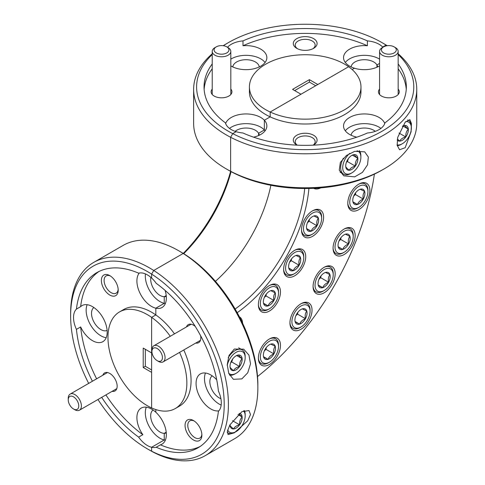 <?xml version="1.0" encoding="UTF-8"?>
<svg xmlns="http://www.w3.org/2000/svg" width="485" height="485" viewBox="0 0 485 485"><rect width="100%" height="100%" fill="white"/><g stroke="black" fill="none" stroke-linecap="round" stroke-linejoin="round"><path stroke-width="0.73" d="M212.23 375.857A13.24 7.645 -120 0 0 210.66 386.569A13.24 7.645 -120 0 0 219.208 397.9A13.24 7.645 -120 0 0 220.905 398.706M375.269 131.344A13.24 7.645 0 0 0 373.723 130.271A13.24 7.645 0 0 0 359.64 128.537A13.24 7.645 0 0 0 351.14 135.254M313.268 145.154A11.901 6.869 0 0 0 313.607 144.966A11.901 6.869 0 0 0 313.607 135.254A11.901 6.869 0 0 0 296.778 135.254A11.901 6.869 0 0 0 296.778 144.966L296.778 144.966A11.901 6.869 0 0 0 297.117 145.154M313.14 145.16A9.967 5.753 0 0 0 315.159 141.687A9.967 5.753 0 0 0 312.243 137.619A9.967 5.753 0 0 0 301.379 136.376A9.967 5.753 0 0 0 295.226 141.687A9.967 5.753 0 0 0 297.25 145.16M193.46 420.537A11.901 6.869 -120 0 0 185.046 425.393A11.901 6.869 -120 0 0 193.46 439.974A11.901 6.869 -120 0 0 201.875 435.112A11.901 6.869 -120 0 0 193.46 420.537L193.46 420.537M194.176 420.986A9.967 5.753 -120 0 0 189.847 420.834A9.967 5.753 -120 0 0 188.319 428.819A9.967 5.753 -120 0 0 194.831 437.603A9.967 5.753 -120 0 0 199.814 438.094A9.967 5.753 -120 0 0 201.845 434.269M195.237 326.411A10.415 6.014 -120 0 0 193.46 325.132L193.46 325.132A10.415 6.014 -120 0 0 186.47 326.938M379.573 89.094A10.415 6.014 0 0 0 381.507 96.054L381.507 96.054A10.415 6.014 0 0 0 396.233 96.054A10.415 6.014 0 0 0 398.167 89.094M216.722 379.81A20.825 12.022 -120 0 0 210.793 374.947A20.825 12.022 -120 0 0 200.378 373.917A20.825 12.022 -120 0 0 197.189 390.601A20.825 12.022 -120 0 0 210.793 408.952A20.825 12.022 -120 0 0 218.887 410.825M205.476 373.026A20.825 12.022 -120 0 0 219.208 404.096A20.825 12.022 -120 0 0 221.178 405.078M384.757 123.529A20.825 12.022 0 0 0 379.088 117.461A20.825 12.022 0 0 0 356.39 114.854A20.825 12.022 0 0 0 343.538 125.961A20.825 12.022 0 0 0 349.637 134.46A20.825 12.022 0 0 0 356.814 137.164M380.925 128.392A20.825 12.022 0 0 0 379.088 127.173A20.825 12.022 0 0 0 345.308 130.817M234.291 349.042L243.688 349.182L248.95 355.099L250.521 363.811L247.762 372.765L241.845 378.906L233.376 379.3L228.811 373.547L227.222 364.678L229.005 355.481L234.291 349.042M241.845 411.704L248.993 410.546L250.502 414.529L247.665 420.841L234.291 432.844L228.065 434.536L227.362 431.25L229.896 424.902L241.845 411.704M405.181 122.202L409.88 119.631L411.432 123.59L411.074 131.793L405.181 147.707L399.567 149.75L397.16 145.27L397.718 137.346L405.181 122.202M354.693 151.35L364.696 151.841L368.351 157.043L367.533 164.815L362.459 172.363L354.693 176.855L343.768 175.831L339.264 170.156L340.355 162.384L346.393 155.527L354.693 151.35M358.839 209.617A15.617 9.015 120 0 0 369.043 195.849A15.617 9.015 120 0 0 366.648 183.336A15.617 9.015 120 0 0 358.839 184.106A15.617 9.015 120 0 0 348.636 197.874A15.617 9.015 120 0 0 351.031 210.387A15.617 9.015 120 0 0 358.839 209.617M312.558 236.334A15.617 9.015 120 0 0 322.761 222.573A15.617 9.015 120 0 0 320.367 210.053A15.617 9.015 120 0 0 312.558 210.829A15.617 9.015 120 0 0 302.355 224.591A15.617 9.015 120 0 0 304.75 237.11A15.617 9.015 120 0 0 312.558 236.334M324.125 292.813A15.617 9.015 120 0 0 334.329 279.051A15.617 9.015 120 0 0 331.934 266.532A15.617 9.015 120 0 0 324.125 267.308A15.617 9.015 120 0 0 313.922 281.07A15.617 9.015 120 0 0 316.317 293.589A15.617 9.015 120 0 0 324.125 292.813M269.43 311.03A15.617 9.015 120 0 0 279.633 297.269A15.617 9.015 120 0 0 277.244 284.75A15.617 9.015 120 0 0 269.43 285.526A15.617 9.015 120 0 0 259.226 299.287A15.617 9.015 120 0 0 261.621 311.807A15.617 9.015 120 0 0 269.43 311.03M269.43 364.471A15.617 9.015 120 0 0 279.633 350.71A15.617 9.015 120 0 0 277.244 338.19A15.617 9.015 120 0 0 269.43 338.966A15.617 9.015 120 0 0 259.226 352.728A15.617 9.015 120 0 0 261.621 365.247A15.617 9.015 120 0 0 269.43 364.471M242.591 323.24A15.617 9.015 120 0 0 239.432 316.844M344.114 254.552A15.617 9.015 120 0 0 354.317 240.79A15.617 9.015 120 0 0 351.922 228.271A15.617 9.015 120 0 0 344.114 229.047A15.617 9.015 120 0 0 333.91 242.809A15.617 9.015 120 0 0 336.305 255.328A15.617 9.015 120 0 0 344.114 254.552M294.674 275.807A15.617 9.015 120 0 0 304.877 262.046A15.617 9.015 120 0 0 302.482 249.526A15.617 9.015 120 0 0 294.674 250.302A15.617 9.015 120 0 0 284.471 264.064A15.617 9.015 120 0 0 286.865 276.583A15.617 9.015 120 0 0 294.674 275.807M300.985 329.248A15.617 9.015 120 0 0 311.188 315.486A15.617 9.015 120 0 0 308.793 302.967A15.617 9.015 120 0 0 300.985 303.743A15.617 9.015 120 0 0 290.782 317.505A15.617 9.015 120 0 0 293.176 330.024A15.617 9.015 120 0 0 300.985 329.248M170.271 336.293A55.781 32.204 -120 0 0 151.623 317.36L155.831 314.935L155.831 308.193L164.245 303.337L164.245 296.699L166.209 295.565L164.245 296.699A13.24 7.645 -120 0 0 166.282 296.274M215.431 281.33A111.562 64.414 120 0 0 270.879 185.288A111.562 64.414 -60 0 1 215.431 281.33M259.245 135.254A13.24 7.645 0 0 0 258.596 133.278L258.596 135.545L258.596 133.278L264.349 129.962L264.349 120.244L264.349 129.962L258.596 133.278A13.24 7.645 0 0 0 255.389 130.271A13.24 7.645 0 0 0 235.122 131.344M253.576 137.164A20.825 12.022 0 0 0 266.853 125.961A20.825 12.022 0 0 0 264.349 120.244L270.181 116.873L270.181 112.017A55.781 32.204 0 0 0 329.26 116A55.781 32.204 0 0 0 360.979 86.942A55.781 32.204 0 0 0 348.618 66.73L270.181 112.017L300.985 94.229L292.57 89.373L309.4 79.655L317.814 84.517L348.618 66.73A55.781 32.204 180 0 0 344.641 64.172A55.781 32.204 180 0 0 283.846 57.188A55.781 32.204 180 0 0 249.411 86.942A55.781 32.204 180 0 0 265.75 109.719A55.781 32.204 180 0 0 270.181 112.017L270.181 116.873A55.781 32.204 0 0 0 329.26 120.856A55.781 32.204 0 0 0 360.979 91.804L360.979 86.942M387.036 45.735A108.591 62.692 0 0 0 386.072 45.111L382.677 47.063A20.825 12.022 0 0 0 379.088 44.281A20.825 12.022 0 0 0 367.394 40.892L367.394 45.748A20.825 12.022 0 0 0 343.538 57.642A20.825 12.022 0 0 0 349.637 66.142A20.825 12.022 0 0 0 354.456 68.221L352.146 69.555L354.456 68.221A20.825 12.022 0 0 0 379.573 65.857M156.206 447.255L160.414 444.83A20.825 12.022 -120 0 0 162.038 444.145A20.825 12.022 -120 0 0 155.831 412.244L155.831 409.576L155.831 412.244A20.825 12.022 -120 0 0 151.623 409.104A20.825 12.022 -120 0 0 141.214 408.073A20.825 12.022 -120 0 0 142.839 434.681L138.631 437.112A20.825 12.022 -120 0 0 147.416 445.545A20.825 12.022 -120 0 0 151.623 447.261L151.623 451.177A108.591 62.692 -120 0 0 224.203 404.551A108.591 62.692 -120 0 0 151.623 274.116L151.623 278.032L151.623 274.116L153.727 270.472L183.178 253.467L185.282 254.686A108.591 62.692 60 0 1 257.862 385.12L257.862 387.545A111.562 64.414 -120 0 0 183.178 253.467A111.562 64.414 -120 0 0 178.977 250.909A111.562 64.414 -120 0 0 123.19 245.386L93.738 262.385A111.562 64.414 60 0 1 149.519 267.914A111.562 64.414 60 0 1 153.727 270.472A111.562 64.414 60 0 1 223.185 368.933A111.562 64.414 60 0 1 205.307 455.621A111.562 64.414 60 0 1 153.727 452.396L151.623 451.177L153.727 452.396A111.562 64.414 60 0 1 149.519 450.098L147.416 448.886A108.591 62.692 -120 0 0 151.623 451.177L151.623 447.261A20.825 12.022 -120 0 0 156.206 447.255A101.153 58.4 -120 0 0 197.995 447.819A101.153 58.4 -120 0 0 218.402 411.347A20.825 12.022 -120 0 0 218.402 391.055A101.153 58.4 -120 0 0 156.206 283.325A20.825 12.022 -120 0 0 151.623 278.032A20.825 12.022 -120 0 0 147.416 274.898A20.825 12.022 -120 0 0 138.631 273.182A101.153 58.4 60 0 0 96.842 272.618A101.153 58.4 60 0 0 76.436 309.09A20.825 12.022 -120 0 0 76.436 329.382L80.643 326.957A20.825 12.022 -120 0 0 92.459 340.634A20.825 12.022 -120 0 0 102.875 341.664A20.825 12.022 -120 0 0 106.063 324.98A20.825 12.022 -120 0 0 92.459 306.629A20.825 12.022 -120 0 0 82.044 305.598A20.825 12.022 -120 0 0 80.643 306.665L76.436 309.09M174.479 333.862A55.781 32.204 -120 0 0 155.831 314.935L151.623 317.36L151.623 352.934L143.208 348.072L143.208 367.509L151.623 372.365L151.623 407.933A55.781 32.204 60 0 1 147.416 405.769A55.781 32.204 60 0 1 110.974 356.608A55.781 32.204 60 0 1 119.528 311.91A55.781 32.204 60 0 1 147.416 314.674A55.781 32.204 60 0 1 151.623 317.36L151.623 407.933A55.781 32.204 -120 0 0 175.309 408.528A55.781 32.204 -120 0 0 179.565 352.395M145.445 273.91A20.825 12.022 -120 0 0 160.038 301.615A20.825 12.022 -120 0 0 164.245 303.337L155.831 308.193A20.825 12.022 -120 0 0 162.038 307.508A20.825 12.022 -120 0 0 165.106 290.406M146.306 407.182A20.825 12.022 -120 0 0 160.038 438.258A20.825 12.022 -120 0 0 164.245 439.974L151.623 447.261L164.245 439.974L164.245 433.335A13.24 7.645 -120 0 0 166.282 432.911M166.209 432.202L164.245 433.335L166.209 432.202M398.167 53.768A111.562 64.414 180 0 1 416.76 89.373A111.562 64.414 180 0 1 350.625 148.204A111.562 64.414 180 0 1 230.624 137.285L230.624 171.29A111.562 64.414 0 0 0 384.084 168.925L381.98 170.138A108.591 62.692 180 0 1 232.733 172.502L230.624 171.29L230.624 137.285L232.733 133.636A108.591 62.692 0 0 0 374.45 135.23A108.591 62.692 0 0 0 398.167 54.55M212.224 63.935A101.153 58.4 180 0 0 204.039 86.942A101.153 58.4 180 0 0 225.422 122.85A20.825 12.022 0 0 0 231.303 129.604A20.825 12.022 0 0 0 236.122 131.677L232.733 133.636L230.624 137.285A111.562 64.414 180 0 1 226.307 134.921A111.562 64.414 180 0 1 193.63 89.373A111.562 64.414 180 0 1 212.224 53.768M212.224 54.55A108.591 62.692 -0 0 0 228.411 131.277A108.591 62.692 -0 0 0 232.733 133.636L236.122 131.677A20.825 12.022 0 0 0 242.997 132.999A101.153 58.4 0 0 0 367.394 132.999A20.825 12.022 0 0 0 384.963 122.85A101.153 58.4 0 0 0 406.345 86.942A101.153 58.4 0 0 0 398.167 63.935M406.26 89.373A101.153 58.4 0 0 0 398.167 68.791M377.579 66.936A13.24 7.645 0 0 0 376.93 64.96L376.93 67.227L376.93 64.96L379.573 63.438L376.93 64.96A13.24 7.645 0 0 0 373.723 61.953A13.24 7.645 0 0 0 359.64 60.219A13.24 7.645 0 0 0 351.14 66.936M382.877 47.281A20.825 12.022 0 0 0 382.677 47.063L386.072 45.111L387.139 45.723L386.072 45.111A108.591 62.692 -0 0 0 381.98 42.613A108.591 62.692 -0 0 0 228.411 42.613A108.591 62.692 -0 0 0 223.355 45.735M308.921 188.465A114.539 66.13 -60 0 1 237.201 312.686M257.517 376.542A205.276 118.516 120 0 0 374.384 174.133M313.637 188.313A15.617 9.015 120 0 0 320.755 187.859M235.122 309.012A111.562 64.414 120 0 0 304.701 188.501M384.084 168.925A111.562 64.414 0 0 0 416.76 123.378L416.76 89.373M205.307 455.621L234.758 438.622A111.562 64.414 -120 0 0 257.862 387.545M160.414 444.83A101.153 58.4 -120 0 0 200.056 446.527M195.764 343.041A10.415 6.014 -120 0 0 200.826 337.887A10.415 6.014 -120 0 0 200.608 335.711M175.309 408.528L179.517 406.103A55.781 32.204 -120 0 0 183.773 349.964M265.077 130.817A20.825 12.022 0 0 0 264.349 129.962A20.825 12.022 0 0 0 260.754 127.173A20.825 12.022 0 0 0 229.466 128.392M150.835 277.335A13.24 7.645 -120 0 0 160.038 295.426A13.24 7.645 -120 0 0 164.245 296.699L164.245 303.337A20.825 12.022 -120 0 0 165.355 303.537M153.06 410.019A13.24 7.645 -120 0 0 151.496 420.731A13.24 7.645 -120 0 0 160.038 432.062A13.24 7.645 -120 0 0 164.245 433.335L164.245 439.974A20.825 12.022 -120 0 0 165.355 440.18M181.081 252.127L178.977 250.909A111.562 64.414 -120 0 0 178.971 250.909L181.075 252.121A108.591 62.692 60 0 1 181.081 252.127A108.591 62.692 60 0 1 185.282 254.686L183.178 253.467L153.727 270.472L151.623 274.116A108.591 62.692 -120 0 0 70.634 315.887A108.591 62.692 -120 0 0 88.676 383.399M97.97 399.507A108.591 62.692 -120 0 0 147.416 448.886M70.634 315.887L70.634 313.462A111.562 64.414 60 0 1 93.738 262.385M384.084 43.826L381.98 42.613L384.084 43.826A111.562 64.414 180 0 1 387.218 45.711M223.173 45.711A111.562 64.414 180 0 1 226.307 43.826L228.411 42.613M228.411 170.138L228.411 170.138A108.591 62.692 180 0 1 228.405 170.138L226.307 168.925A111.562 64.414 0 0 0 230.624 171.29L232.733 172.502A108.591 62.692 180 0 1 228.411 170.138L226.307 168.925A111.562 64.414 0 0 1 193.63 123.378L193.63 89.373M93.896 307.538A13.24 7.645 -120 0 0 92.326 318.251A13.24 7.645 -120 0 0 100.874 329.582A13.24 7.645 -120 0 0 107.112 330.437M259.245 66.936A13.24 7.645 0 0 0 255.389 61.953A13.24 7.645 0 0 0 241.306 60.219A13.24 7.645 0 0 0 232.812 66.936M313.607 38.636A11.901 6.869 0 0 0 296.778 38.636A11.901 6.869 0 0 0 296.778 48.355L296.778 48.355A11.901 6.869 0 0 0 313.607 48.355A11.901 6.869 0 0 0 313.607 38.636M312.867 48.749A9.967 5.753 0 0 0 315.159 45.075A9.967 5.753 0 0 0 312.243 41.001A9.967 5.753 0 0 0 301.379 39.758A9.967 5.753 0 0 0 295.226 45.075A9.967 5.753 0 0 0 297.523 48.749M109.786 275.613A11.901 6.869 -120 0 0 101.371 280.469A11.901 6.869 -120 0 0 109.786 295.044A11.901 6.869 -120 0 0 118.201 290.188A11.901 6.869 -120 0 0 109.792 275.613L109.786 275.613A11.901 6.869 -120 0 0 109.786 275.613M110.501 276.056A9.967 5.753 -120 0 0 106.173 275.904A9.967 5.753 -120 0 0 104.645 283.895A9.967 5.753 -120 0 0 111.156 292.673A9.967 5.753 -120 0 0 116.139 293.17A9.967 5.753 -120 0 0 118.17 289.345M112.096 391.353A10.415 6.014 -120 0 0 117.152 386.199A10.415 6.014 -120 0 0 109.792 373.444L109.786 373.444A10.415 6.014 -120 0 0 102.796 375.251M212.224 89.094A10.415 6.014 0 0 0 214.158 96.054L214.158 96.054A10.415 6.014 0 0 0 228.884 96.054A10.415 6.014 0 0 0 230.818 89.094M87.142 304.707A20.825 12.022 -120 0 0 100.874 335.778A20.825 12.022 -120 0 0 106.191 337.699M139.322 273.025A20.825 12.022 -120 0 0 138.661 290.054A20.825 12.022 -120 0 0 151.623 306.478A20.825 12.022 -120 0 0 155.831 308.193L155.831 314.935A55.781 32.204 -120 0 0 151.623 312.243A55.781 32.204 -120 0 0 123.736 309.485L119.528 311.91M230.818 65.857A20.825 12.022 0 0 0 231.303 66.142A20.825 12.022 0 0 0 254.001 68.749A20.825 12.022 0 0 0 266.853 57.642A20.825 12.022 0 0 0 260.754 49.143A20.825 12.022 0 0 0 242.997 45.748L242.997 40.892A20.825 12.022 0 0 0 227.507 47.281M265.077 62.498A20.825 12.022 0 0 0 260.754 58.855A20.825 12.022 0 0 0 230.818 59.146M249.411 86.942L249.411 91.804A55.781 32.204 0 0 0 265.75 114.575A55.781 32.204 0 0 0 270.181 116.873L264.349 120.244A20.825 12.022 0 0 0 260.754 117.461A20.825 12.022 0 0 0 240.051 114.442A20.825 12.022 0 0 0 225.634 123.529M379.573 59.146A20.825 12.022 0 0 0 379.088 58.855A20.825 12.022 0 0 0 345.308 62.498M138.631 437.112A101.153 58.4 60 0 1 101.704 397.348M92.411 381.246A101.153 58.4 60 0 1 76.436 329.382M80.643 326.957A101.153 58.4 -120 0 0 96.618 378.815M105.912 394.917A101.153 58.4 -120 0 0 142.839 434.681M212.224 68.791A101.153 58.4 0 0 0 204.13 89.373M242.997 40.892A101.153 58.4 180 0 1 367.394 40.892M315.711 85.73L309.4 82.086L309.4 79.655M151.623 369.934L145.312 366.29L143.208 367.509M145.312 349.291L145.312 366.29M309.4 82.086L294.674 90.586M183.245 253.412A114.539 66.13 120 0 0 230.605 171.375M231.078 171.629A111.562 64.414 -60 0 1 183.7 253.691M367.394 45.748A101.153 58.4 0 0 0 242.997 45.748M98.988 271.479A101.153 58.4 -120 0 0 80.643 306.665M227.683 429.971A12.852 7.42 120 0 0 236.086 431.626A12.852 7.42 120 0 0 236.947 431.08A12.852 7.42 120 0 0 245.174 415.881A12.852 7.42 120 0 0 243.561 410.843M236.086 431.626L235.079 432.208A14.283 8.245 -60 0 1 227.938 432.917A14.283 8.245 -60 0 1 227.222 432.408M244.337 410.546A14.283 8.245 -60 0 1 245.174 414.717L245.174 415.881M230.017 424.678A8.591 4.959 120 0 0 230.042 425.284A8.591 4.959 120 0 0 233.564 428.964A8.591 4.959 120 0 0 239.608 424.811A8.591 4.959 120 0 0 242.136 416.979A8.591 4.959 120 0 0 239.426 413.347M230.042 425.284C230.145 425.885 231.321 427.115 233.564 428.964C234.516 426.97 236.535 425.587 239.608 424.811C239.384 421.611 240.227 419.004 242.136 416.979L238.923 413.911M232.521 420.719L239.608 424.811M237.959 414.566L242.136 416.979M214.146 50.44A7.439 4.292 0 0 0 222.457 54.156A7.439 4.292 0 0 0 228.902 49.355A7.439 4.292 0 0 0 226.78 46.863A7.439 4.292 0 0 0 216.262 46.863A7.439 4.292 0 0 0 214.146 50.44M226.78 46.863L228.095 47.621A9.3 5.365 180 0 1 230.745 50.743A9.3 5.365 180 0 1 230.818 51.416A9.3 5.365 180 0 1 222.106 56.775A9.3 5.365 180 0 1 212.297 52.095A9.3 5.365 180 0 1 212.224 51.416A9.3 5.365 180 0 1 214.946 47.621L216.262 46.863M381.489 50.44A7.439 4.292 0 0 0 389.807 54.156A7.439 4.292 0 0 0 396.245 49.355A7.439 4.292 0 0 0 394.129 46.863A7.439 4.292 0 0 0 383.611 46.863A7.439 4.292 0 0 0 381.489 50.44M394.129 46.863L395.445 47.621A9.3 5.365 180 0 1 398.088 50.743A9.3 5.365 180 0 1 398.167 51.416A9.3 5.365 180 0 1 389.455 56.775A9.3 5.365 180 0 1 379.646 52.095A9.3 5.365 180 0 1 379.573 51.416A9.3 5.365 180 0 1 382.295 47.621L383.611 46.863M70.283 405.842A7.439 4.292 -120 0 0 73.502 408.97A7.439 4.292 -120 0 0 78.479 407.733A7.439 4.292 -120 0 0 76.721 399.955A7.439 4.292 -120 0 0 71.186 396.106A7.439 4.292 -120 0 0 68.239 399.858A7.439 4.292 -120 0 0 70.283 405.842M68.239 399.858L68.239 398.343A9.3 5.365 60 0 1 70.167 394.087A9.3 5.365 60 0 1 78.843 398.458A9.3 5.365 60 0 1 79.461 410.189A9.3 5.365 60 0 1 74.817 409.728L73.502 408.97M153.951 357.53A7.439 4.292 -120 0 0 157.176 360.658A7.439 4.292 -120 0 0 162.148 359.427A7.439 4.292 -120 0 0 160.396 351.643A7.439 4.292 -120 0 0 154.86 347.8A7.439 4.292 -120 0 0 151.914 351.552A7.439 4.292 -120 0 0 153.951 357.53M151.914 351.552L151.914 350.031A9.3 5.365 60 0 1 153.842 345.775A9.3 5.365 60 0 1 162.511 350.152A9.3 5.365 60 0 1 163.136 361.877A9.3 5.365 60 0 1 158.486 361.416L157.176 360.658M397.106 144.894A12.852 7.42 120 0 0 402.277 143.772A12.852 7.42 120 0 0 403.138 143.233A12.852 7.42 120 0 0 411.365 128.034A12.852 7.42 120 0 0 405.733 121.577M402.277 143.772L401.271 144.354A14.283 8.245 -60 0 1 397.233 145.712M407.612 119.965A14.283 8.245 -60 0 1 408.412 120.328A14.283 8.245 -60 0 1 411.365 126.864L411.365 128.034M397.203 140.062A8.591 4.959 120 0 0 399.749 141.117A8.591 4.959 120 0 0 405.799 136.964A8.591 4.959 120 0 0 408.328 129.125A8.591 4.959 120 0 0 404.805 125.445A8.591 4.959 120 0 0 402.32 126.245M397.373 139.001L399.749 141.117C400.707 139.122 402.726 137.734 405.799 136.964C405.575 133.763 406.418 131.15 408.328 129.125C406.103 127.3 404.933 126.07 404.805 125.445L402.786 126.1M399.034 133.06L405.799 136.964M402.962 126.033L408.328 129.125M228.653 373.159A12.852 7.42 120 0 0 236.086 373.323A12.852 7.42 120 0 0 236.947 372.783A12.852 7.42 120 0 0 245.174 357.584A12.852 7.42 120 0 0 235.231 352.88A12.852 7.42 120 0 0 227.229 365.593M236.086 373.323L235.079 373.905A14.283 8.245 -60 0 1 229.593 375.202M228.229 357.639A14.283 8.245 -60 0 1 234.128 351.188A14.283 8.245 -60 0 1 242.221 349.879A14.283 8.245 -60 0 1 245.174 356.42L245.174 357.584M235.516 356.178A8.591 4.959 120 0 0 232.57 359.149A8.591 4.959 120 0 0 230.017 366.339A8.591 4.959 120 0 0 230.042 366.981A8.591 4.959 120 0 0 233.564 370.667A8.591 4.959 120 0 0 239.608 366.514A8.591 4.959 120 0 0 242.136 358.682A8.591 4.959 120 0 0 238.614 354.996A8.591 4.959 120 0 0 236.086 355.82A8.591 4.959 120 0 0 235.516 356.178M230.042 366.981C230.145 367.588 231.321 368.818 233.564 370.667C234.516 368.673 236.535 367.291 239.608 366.514C239.384 363.313 240.227 360.701 242.136 358.682C239.911 356.851 238.741 355.62 238.614 354.996L236.389 355.735M230.721 362.641L231.721 361.962L232.673 359.009M231.721 361.962L239.608 366.514M236.771 355.584L242.136 358.682M349.752 153.375A12.852 7.42 120 0 0 342.762 168.822A12.852 7.42 120 0 0 351.789 172.921A12.852 7.42 120 0 0 352.65 172.381A12.852 7.42 120 0 0 360.876 157.182A12.852 7.42 120 0 0 357.015 150.823M351.789 172.921L350.782 173.503A14.283 8.245 -60 0 1 343.641 174.212A14.283 8.245 -60 0 1 343.362 158.213M351.219 155.776A8.591 4.959 120 0 0 348.272 158.747A8.591 4.959 120 0 0 345.72 165.937A8.591 4.959 120 0 0 345.744 166.579A8.591 4.959 120 0 0 349.267 170.265A8.591 4.959 120 0 0 355.311 166.112A8.591 4.959 120 0 0 357.839 158.28A8.591 4.959 120 0 0 354.317 154.594A8.591 4.959 120 0 0 351.789 155.418A8.591 4.959 120 0 0 351.219 155.776M359.258 150.617A14.283 8.245 -60 0 1 360.876 156.012L360.876 157.182M345.744 166.579C345.847 167.186 347.024 168.416 349.267 170.265C350.218 168.271 352.237 166.888 355.311 166.112C355.087 162.912 355.929 160.299 357.839 158.28C355.614 156.449 354.444 155.218 354.317 154.594L352.092 155.333M346.423 162.239L347.424 161.56L348.375 158.607M347.424 161.56L355.311 166.112M352.474 155.182L357.839 158.28M275.607 340.458A12.852 7.42 120 0 0 262.767 348.436A12.852 7.42 120 0 0 263.252 362.98A12.852 7.42 120 0 0 269.43 362.21A12.852 7.42 120 0 0 278.517 346.472A12.852 7.42 120 0 0 275.607 340.458M269.43 362.21L268.423 362.798A14.283 8.245 -60 0 1 261.56 363.653A14.283 8.245 -60 0 1 261.282 363.501A14.283 8.245 -60 0 1 258.39 358.239M269.557 338.894A14.283 8.245 -60 0 1 275.286 338.621A14.283 8.245 -60 0 1 275.565 338.766A14.283 8.245 -60 0 1 278.517 345.308L278.517 346.472M273.558 344.192A8.591 4.959 120 0 0 270.782 344.101A8.591 4.959 120 0 0 269.43 344.708A8.591 4.959 120 0 0 264.98 349.521A8.591 4.959 120 0 0 263.361 355.226A8.591 4.959 120 0 0 263.628 357.142A8.591 4.959 120 0 0 268.084 359.337A8.591 4.959 120 0 0 273.886 353.911A8.591 4.959 120 0 0 275.231 346.296A8.591 4.959 120 0 0 273.558 344.192M263.628 357.142L268.084 359.337C268.945 356.93 270.879 355.123 273.886 353.911C273.273 350.782 273.722 348.248 275.231 346.296L270.782 344.101M264.289 350.952L265.998 349.358L266.332 347.478M263.561 356.724L268.084 359.337M265.998 349.358L273.886 353.911M275.607 287.017A12.852 7.42 120 0 0 262.767 294.995A12.852 7.42 120 0 0 263.252 309.539A12.852 7.42 120 0 0 269.43 308.769A12.852 7.42 120 0 0 278.517 293.031A12.852 7.42 120 0 0 275.607 287.017M269.43 308.769L268.423 309.357A14.283 8.245 -60 0 1 261.56 310.212A14.283 8.245 -60 0 1 261.282 310.06A14.283 8.245 -60 0 1 258.39 304.798M269.557 285.453A14.283 8.245 -60 0 1 275.286 285.18A14.283 8.245 -60 0 1 275.565 285.325A14.283 8.245 -60 0 1 278.517 291.867L278.517 293.031M273.558 290.751A8.591 4.959 120 0 0 270.782 290.66A8.591 4.959 120 0 0 269.43 291.267A8.591 4.959 120 0 0 264.98 296.08A8.591 4.959 120 0 0 263.361 301.785A8.591 4.959 120 0 0 263.628 303.701A8.591 4.959 120 0 0 268.084 305.896A8.591 4.959 120 0 0 273.886 300.47A8.591 4.959 120 0 0 275.231 292.855A8.591 4.959 120 0 0 273.558 290.751M263.628 303.701L268.084 305.896C268.945 303.489 270.879 301.682 273.886 300.47C273.273 297.341 273.722 294.807 275.231 292.855L270.782 290.66M264.289 297.511L265.998 295.917L266.332 294.037M263.561 303.283L268.084 305.896M265.998 295.917L273.886 300.47M330.303 268.793A12.852 7.42 120 0 0 317.463 276.777A12.852 7.42 120 0 0 317.948 291.321A12.852 7.42 120 0 0 324.125 290.551A12.852 7.42 120 0 0 333.213 274.813A12.852 7.42 120 0 0 330.303 268.793M324.125 290.551L323.119 291.133A14.283 8.245 -60 0 1 316.256 291.994A14.283 8.245 -60 0 1 315.978 291.843A14.283 8.245 -60 0 1 313.086 286.58M324.253 267.235A14.283 8.245 -60 0 1 329.982 266.962A14.283 8.245 -60 0 1 330.261 267.108A14.283 8.245 -60 0 1 333.213 273.649L333.213 274.813M328.254 272.534A8.591 4.959 120 0 0 325.477 272.443A8.591 4.959 120 0 0 324.125 273.049A8.591 4.959 120 0 0 319.676 277.863A8.591 4.959 120 0 0 318.057 283.567A8.591 4.959 120 0 0 318.324 285.483A8.591 4.959 120 0 0 322.78 287.678A8.591 4.959 120 0 0 328.581 282.252A8.591 4.959 120 0 0 329.927 274.637A8.591 4.959 120 0 0 328.254 272.534M318.324 285.483L322.78 287.678C323.64 285.271 325.574 283.464 328.581 282.252C327.969 279.124 328.418 276.589 329.927 274.637L325.477 272.443M318.984 279.293L320.694 277.699L321.028 275.819M318.257 285.065L322.78 287.678M320.694 277.699L328.581 282.252M318.736 212.321A12.852 7.42 120 0 0 305.889 220.299A12.852 7.42 120 0 0 306.381 234.843A12.852 7.42 120 0 0 312.558 234.073A12.852 7.42 120 0 0 321.646 218.335A12.852 7.42 120 0 0 318.736 212.321M312.558 234.073L311.546 234.661A14.283 8.245 -60 0 1 304.683 235.516A14.283 8.245 -60 0 1 304.41 235.364A14.283 8.245 -60 0 1 301.512 230.102M312.679 210.757A14.283 8.245 -60 0 1 318.409 210.484A14.283 8.245 -60 0 1 318.687 210.629A14.283 8.245 -60 0 1 321.646 217.171L321.646 218.335M316.687 216.055A8.591 4.959 120 0 0 313.904 215.964A8.591 4.959 120 0 0 312.558 216.571A8.591 4.959 120 0 0 308.102 221.39A8.591 4.959 120 0 0 306.484 227.089A8.591 4.959 120 0 0 306.756 229.005A8.591 4.959 120 0 0 311.212 231.2A8.591 4.959 120 0 0 317.014 225.774A8.591 4.959 120 0 0 318.36 218.159A8.591 4.959 120 0 0 316.687 216.055M306.756 229.005L311.212 231.2C312.067 228.793 314.001 226.986 317.014 225.774C316.396 222.645 316.844 220.111 318.36 218.159L313.904 215.964M307.417 222.815L309.121 221.221L309.454 219.347M306.684 228.587L311.212 231.2M309.121 221.221L317.014 225.774M365.017 185.597A12.852 7.42 120 0 0 352.171 193.576A12.852 7.42 120 0 0 352.662 208.126A12.852 7.42 120 0 0 358.839 207.356A12.852 7.42 120 0 0 367.927 191.617A12.852 7.42 120 0 0 365.017 185.597M358.839 207.356L357.827 207.938A14.283 8.245 -60 0 1 350.964 208.792A14.283 8.245 -60 0 1 350.691 208.647A14.283 8.245 -60 0 1 347.793 203.379M358.961 184.039A14.283 8.245 -60 0 1 364.69 183.766A14.283 8.245 -60 0 1 364.969 183.912A14.283 8.245 -60 0 1 367.927 190.447L367.927 191.617M362.968 189.338A8.591 4.959 120 0 0 360.185 189.247A8.591 4.959 120 0 0 358.839 189.847A8.591 4.959 120 0 0 354.383 194.667A8.591 4.959 120 0 0 352.765 200.366A8.591 4.959 120 0 0 353.038 202.281A8.591 4.959 120 0 0 357.493 204.476A8.591 4.959 120 0 0 363.295 199.056A8.591 4.959 120 0 0 364.641 191.442A8.591 4.959 120 0 0 362.968 189.338M353.038 202.281L357.493 204.476C358.348 202.075 360.282 200.269 363.295 199.056C362.677 195.928 363.126 193.388 364.641 191.442L360.185 189.247M353.698 196.098L355.402 194.503L355.735 192.624M352.965 201.863L357.493 204.476M355.402 194.503L363.295 199.056M307.163 305.235A12.852 7.42 120 0 0 294.322 313.213A12.852 7.42 120 0 0 294.807 327.757A12.852 7.42 120 0 0 300.985 326.987A12.852 7.42 120 0 0 310.073 311.249A12.852 7.42 120 0 0 307.163 305.235M300.985 326.987L299.979 327.575A14.283 8.245 -60 0 1 293.116 328.43A14.283 8.245 -60 0 1 292.837 328.278A14.283 8.245 -60 0 1 289.945 323.016M301.112 303.671A14.283 8.245 -60 0 1 306.841 303.398A14.283 8.245 -60 0 1 307.12 303.543A14.283 8.245 -60 0 1 310.073 310.085L310.073 311.249M305.113 308.969A8.591 4.959 120 0 0 302.337 308.878A8.591 4.959 120 0 0 300.985 309.485A8.591 4.959 120 0 0 296.535 314.304A8.591 4.959 120 0 0 294.916 320.003A8.591 4.959 120 0 0 295.183 321.919A8.591 4.959 120 0 0 299.639 324.113A8.591 4.959 120 0 0 305.441 318.693A8.591 4.959 120 0 0 306.787 311.073A8.591 4.959 120 0 0 305.113 308.969M295.183 321.919L299.639 324.113C300.5 321.707 302.434 319.9 305.441 318.693C304.829 315.559 305.277 313.025 306.787 311.073L302.337 308.878M295.844 315.729L297.554 314.134L297.887 312.261M295.116 321.5L299.639 324.113M297.554 314.134L305.441 318.693M300.852 251.794A12.852 7.42 120 0 0 288.011 259.772A12.852 7.42 120 0 0 288.496 274.316A12.852 7.42 120 0 0 294.674 273.546A12.852 7.42 120 0 0 303.762 257.808A12.852 7.42 120 0 0 300.852 251.794M294.674 273.546L293.667 274.134A14.283 8.245 -60 0 1 286.805 274.989A14.283 8.245 -60 0 1 286.526 274.837A14.283 8.245 -60 0 1 283.634 269.575M294.801 250.23A14.283 8.245 -60 0 1 300.53 249.957A14.283 8.245 -60 0 1 300.809 250.102A14.283 8.245 -60 0 1 303.762 256.644L303.762 257.808M298.802 255.528A8.591 4.959 120 0 0 296.026 255.437A8.591 4.959 120 0 0 294.674 256.044A8.591 4.959 120 0 0 290.224 260.863A8.591 4.959 120 0 0 288.605 266.562A8.591 4.959 120 0 0 288.872 268.478A8.591 4.959 120 0 0 293.328 270.672A8.591 4.959 120 0 0 299.13 265.253A8.591 4.959 120 0 0 300.476 257.632A8.591 4.959 120 0 0 298.802 255.528M288.872 268.478L293.328 270.672C294.189 268.266 296.123 266.459 299.13 265.253C298.517 262.118 298.966 259.584 300.476 257.632L296.026 255.437M289.533 262.288L291.242 260.694L291.576 258.82M288.805 268.06L293.328 270.672M291.242 260.694L299.13 265.253M350.291 230.539A12.852 7.42 120 0 0 337.445 238.517A12.852 7.42 120 0 0 337.936 253.067A12.852 7.42 120 0 0 344.114 252.297A12.852 7.42 120 0 0 353.201 236.553A12.852 7.42 120 0 0 350.291 230.539M344.114 252.297L343.101 252.879A14.283 8.245 -60 0 1 336.238 253.734A14.283 8.245 -60 0 1 335.966 253.582A14.283 8.245 -60 0 1 333.068 248.32M344.235 228.975A14.283 8.245 -60 0 1 349.964 228.702A14.283 8.245 -60 0 1 350.243 228.853A14.283 8.245 -60 0 1 353.201 235.389L353.201 236.553M348.242 234.273A8.591 4.959 120 0 0 345.459 234.182A8.591 4.959 120 0 0 344.114 234.788A8.591 4.959 120 0 0 339.658 239.608A8.591 4.959 120 0 0 338.039 245.307A8.591 4.959 120 0 0 338.312 247.223A8.591 4.959 120 0 0 342.768 249.417A8.591 4.959 120 0 0 348.57 243.997A8.591 4.959 120 0 0 349.915 236.377A8.591 4.959 120 0 0 348.242 234.273M338.312 247.223L342.768 249.417C343.622 247.01 345.556 245.204 348.57 243.997C347.951 240.869 348.4 238.329 349.915 236.377L345.459 234.182M338.973 241.033L340.676 239.438L341.01 237.565M338.239 246.804L342.768 249.417M340.676 239.438L348.57 243.997M227.938 432.917L227.216 432.499M230.818 51.416L230.818 94.508M212.224 51.416L212.224 94.508M398.167 51.416L398.167 94.508M379.573 51.416L379.573 94.508M79.461 410.189L116.782 388.643M70.167 394.087L107.482 372.541M163.136 361.877L200.457 340.337M153.842 345.775L191.157 324.229M408.412 120.328L407.691 119.916M242.221 349.879L238.65 347.818M343.641 174.212L340.07 172.151M261.282 363.501L259.129 362.259M275.565 338.766L273.407 337.524M261.282 310.06L259.129 308.818M275.565 285.325L273.407 284.083M315.978 291.843L313.825 290.6M330.261 267.108L328.103 265.865M304.41 235.364L302.252 234.122M318.687 210.629L316.535 209.387M350.691 208.647L348.533 207.404M364.969 183.912L362.816 182.669M292.837 328.278L290.685 327.036M307.12 303.543L304.962 302.3M286.526 274.837L284.374 273.595M300.809 250.102L298.651 248.86M335.966 253.582L333.807 252.339M350.243 228.853L348.091 227.604"/></g></svg>
